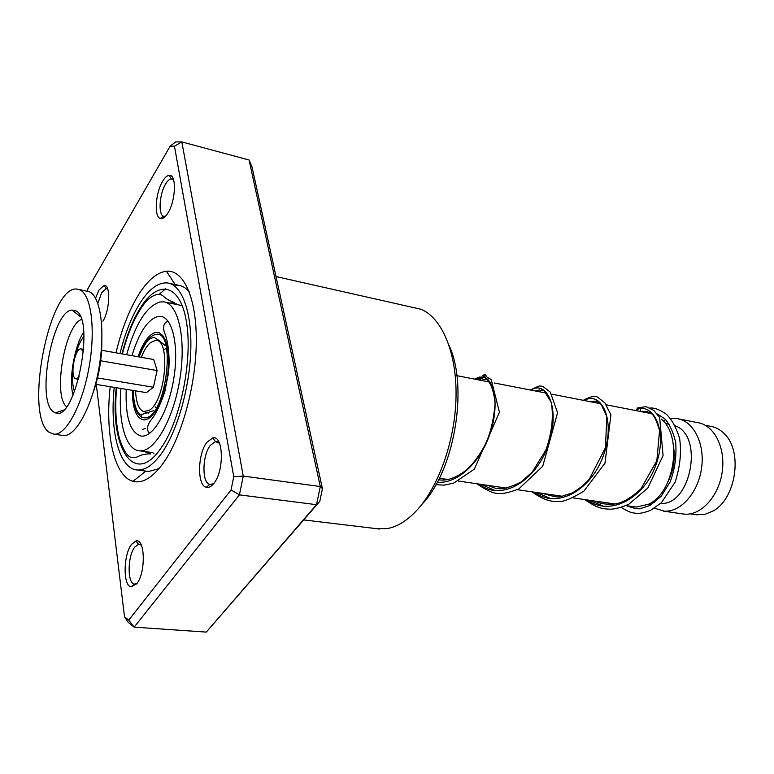 <?xml version="1.0" encoding="UTF-8"?>
<svg xmlns="http://www.w3.org/2000/svg" width="774" height="774" viewBox="0 0 774 774"><rect width="100%" height="100%" fill="white"/><g stroke="black" fill="none" stroke-linecap="round" stroke-linejoin="round"><path stroke-width="1.16" d="M705.317 425.294L710.464 426.3C715.766 427.132 720.478 429.715 724.619 434.05C743.001 451.658 736.035 498.582 713.154 510.975L704.746 514.429L695.381 514.623M661.238 419.024C683.036 436.197 674.531 493.057 648.428 504.28L636.296 507.047L633.316 506.689M670.603 418.608L677.134 418.628C693.407 420.824 705.046 443.434 701.592 467.931C698.351 492.458 680.878 512.262 664.402 511.169L654.427 508.208M650.334 505.306L648.941 504.019M663.134 420.892L665.775 419.798M678.982 418.986L697.519 422.604C713.899 424.829 725.664 447.246 722.258 471.492C719.075 495.747 701.554 515.3 684.971 514.178L681.933 513.81M675.228 425.845C704.117 435.694 690.901 505.867 660.677 503.41M673.757 448.156C675.18 459.95 673.254 471.173 668.001 481.825M606.381 404.831L651.495 413.645M156.213 407.782L155.216 406.814M163.711 349.809L166.381 348.242M83.524 351.88L81.018 348.881C75.059 347.632 69.699 375.932 75.378 378.641L76.2 378.912L79.267 376.87M74.904 310.432L73.878 311.554M57.034 412.329L57.382 413.103M62.094 435.336L63.536 435.549C75.736 436.623 92.077 406.766 98.743 369.111C105.554 331.495 100.814 296.394 89.223 291.711L78.755 289.428M79.819 289.824L77.361 289.157C49.343 283.729 23.607 416.054 49.275 432.376L54.054 434.204C66.09 435.259 82.325 405.266 89.01 367.457C95.841 329.695 91.245 294.488 79.819 289.824M53.648 411.942L55.486 412.861C75.417 422.478 95.966 317.369 75.359 310.635L72.011 310.084C52.187 310.645 35.817 401.677 53.648 411.942M97.534 377.944L153.416 387.242L146.402 392.631L95.831 384.349M153.416 387.242L157.112 370.553L153.726 359.523L101.646 350.264M157.112 370.553L100.688 360.771M141.313 357.317C144.003 350.458 147.05 345.581 150.446 342.669L155.206 340.512C170.88 337.377 166.081 399.761 149.663 410.065L143.887 411.633C138.894 409.833 136.127 402.906 135.585 390.851M151.646 452.413L152.662 452.655M126.22 389.322C125.214 417.544 130.322 433.15 141.536 436.13L142.339 436.139C154.307 436.255 169.225 409.223 174.005 377.209C178.939 345.214 172.389 317.369 160.605 316.373L157.722 316.498C147.505 319.739 138.923 332.791 131.967 355.653M120.918 388.451C117.977 422.091 125.881 450.342 139.765 450.836L140.442 450.855C155.235 451.387 173.976 417.999 180.052 377.925C186.302 337.861 178.097 303.098 163.488 301.831L159.579 302.034C146.16 306.785 135.189 324.345 126.675 354.715M131.609 544.277L135.905 540.978C145.202 537.862 145.976 572.905 136.698 583.848L131.077 586.886C122.843 585.85 123.327 554.484 131.609 544.277M141.323 545.119L138.507 544.267L134.753 547.121C127.526 555.964 127.149 583.248 134.328 584.109L136.843 583.654M95.541 298.203L98.908 290.134L104.016 285.451C110.769 283.874 110.014 310.219 102.913 321.2M107.75 289.118L106.154 288.605L101.704 292.659L97.824 303.321M162.588 181.329C164.843 177.536 167.058 175.534 169.235 175.35C176.714 173.995 175.872 200.65 167.958 212.956C165.181 217.426 162.598 219.255 160.208 218.442C153.92 216.672 155.487 192.774 162.588 181.329M173.57 179.81L171.383 178.871C169.487 179.026 167.561 180.748 165.588 184.038C159.405 193.964 158.051 214.746 163.546 216.265L165.539 216.265M206.9 442.273L212.773 437.891C223.473 434.853 224.499 470.737 213.876 483.353C211.283 486.643 208.748 487.959 206.261 487.31C197.002 485.588 197.554 453.912 206.9 442.273M219.497 443.27L215.433 441.577L210.315 445.36C202.169 455.451 201.724 483.005 209.793 484.456L213.595 483.711M376.106 528.613L387.184 528.603C396.839 526.901 406.389 521.163 415.822 511.391C438.345 487.901 455.18 440.832 456.031 396.927C456.912 352.983 442.06 318.017 421.114 309.29L276.018 276.55M116.003 352.818C121.431 330.024 128.803 310.896 138.13 295.436C147.37 280.507 156.803 272.429 166.439 271.229C183.602 269.458 196.77 298.067 196.296 342.098C195.909 386.042 181.426 438.074 162.985 463.529C152.401 477.868 142.397 483.789 132.993 481.293C114.078 476.358 104.887 433.74 110.218 386.7M189.224 291.779C185.944 287.938 182.316 285.751 178.349 285.229L175.524 285.132M165.8 288.702L159.202 294.275M206.29 632.097L316.518 504.687L320.301 486.517L249.073 159.995L251.995 166.845L322.439 488.617L319.778 501.388L206.29 632.097L134.154 627.134L128.165 622.325L124.517 616.772L128.736 620.129L231.049 489.942L233.758 476.678L174.45 146.199L170.154 146.16L87.897 288.721L87.423 291.13M170.154 146.16L175.688 141.903L181.822 141.923L243.259 476.087L239.418 494.867L134.154 627.134L128.736 620.129M249.073 159.995L181.822 141.923L174.45 146.199M322.439 488.617L320.301 486.517L243.259 476.087L233.758 476.678M319.778 501.388L316.518 504.687L239.418 494.867L231.049 489.942M96.276 384.417L124.517 616.772M449.162 345.659C468.928 388.093 453.874 473.108 420.93 505.316M120.009 353.534C124.856 333.865 131.328 317.379 139.407 304.085C148.695 289.253 158.041 282.2 167.416 282.936C181.784 284.609 191.923 311.554 190.801 349.693C189.736 387.784 177.246 431.437 161.495 453.458C153.252 464.816 145.299 470.34 137.637 470.012L148.734 471.482L159.038 468.628M137.637 470.012C119.36 469.479 109.569 431.157 114.233 387.358M640.504 410.23C640.359 408.285 639.266 407.55 637.244 408.033L636.847 410.771M642.749 411.923L642.546 411.217M637.244 408.033L646.019 406.631L653.691 410.346L659.651 417.428L663.066 455.528L647.848 488.007L628.885 504.193C621.387 507.405 615.195 509.079 610.309 509.215C602.443 508.837 597.789 508.566 584.718 499.569M603.701 506.302L589.266 500.236L603.701 506.302M550.914 498.669L536.663 492.525L550.914 498.669M495.273 490.619L481.264 484.408L495.273 490.619M476.736 379.541L481.941 377.364L476.736 379.541M484.06 377.277L485.027 377.402L484.06 377.277C484.331 378.67 484.872 372.691 485.037 377.654C495.37 382.066 499.249 408.488 489.294 435.723C479.493 462.997 457.26 484.108 437.3 482.202M148.337 413.123L144.303 411.72M156.445 340.579L158.593 340.173L165.297 345.591M138.875 356.882C143.683 343.608 149.198 336.168 155.4 334.552C177.391 328.331 165.868 419.073 144.69 417.854C137.298 417.07 133.447 407.937 133.138 390.454M141.729 417.263L141.216 414.545M132.306 390.319C132.48 409.165 136.514 419.063 144.409 419.992L148.405 418.705L152.517 415.232L156.551 409.736L160.286 402.47L166.071 384.185L167.794 374.132L168.616 364.206L168.48 354.918L167.397 346.771L165.452 340.192L162.733 335.481L159.415 332.868L155.671 332.443C148.995 334.233 143.122 342.331 138.043 356.737M83.969 336.38C80.273 340.879 77.274 347.797 74.981 357.124M72.94 369.082C72.011 378.65 72.543 386.168 74.536 391.634M81.415 319.536C64.745 325.119 52.671 395.891 66.545 406.679M93.238 392.312C98.946 376.009 101.81 359.223 101.829 341.953M144.245 451.465L150.659 453.854C138.091 454.115 138.952 457.85 133.128 457.569C128.271 458.092 123.656 451.552 119.283 437.949C115.761 423.688 114.881 406.95 116.632 387.755M122.04 353.892C126.588 335.8 132.596 320.649 140.055 308.439C157.683 279.443 179.858 282.965 186.331 321.142C193.094 358.913 180.497 421.201 160.76 448.456C133.979 487.62 109.444 447.507 116.264 387.697M122.418 353.96C126.917 336.139 132.876 321.326 140.287 309.523C146.189 299.79 152.478 294.701 159.144 294.265C164.92 295.368 162.946 298.6 174.711 302.595L169.574 303.06M636.605 409.63C653.991 402.161 668.126 431.882 655.878 465.039C644.142 498.33 609.931 516.839 587.389 499.956M584.215 400.506C601.137 390.396 615.959 419.556 603.797 454.454C592.168 489.439 557.386 509.805 534.689 492.235M530.848 390.096C547.054 379.492 560.869 409.156 548.244 445.002C536.13 480.935 501.552 502.007 479.193 484.108M474.626 379.134L479.367 377.035L485.037 377.654C490.735 382.124 494.093 390.967 495.099 404.183C493.493 420.369 490.377 433.459 485.753 443.454C479.909 455.035 473.098 464.148 465.338 470.805C455.615 478.08 446.695 481.08 438.568 479.803M690.205 513.859L697.229 514.894M153.513 410.675L141.507 414.583C139.93 415.474 133.505 410.094 133.36 390.493M139.107 356.92C143.006 347.013 146.673 340.908 150.088 338.606L153.823 337.28L158.593 340.173M439.342 478.264L447.749 479.503M458.46 481.07L506.419 488.094M517.332 489.69L562.021 496.24M573.079 497.866L614.808 503.98M625.953 505.606L635.173 506.96M651.853 502.268L654.436 502.655M649.725 503.593L650.324 505.296M663.27 511.082L683.829 514.091M665.292 423.513L669.2 424.258M456.853 375.661L489.942 382.114M494.48 383.004L546.725 393.192M551.949 394.208L600.489 403.68M149.585 433.343C146.034 429.783 147.002 424.742 152.478 418.221C156.464 412.832 160.547 404.057 164.746 391.925L168.538 372.865C170.415 352.992 167.029 337.851 164.378 332.414C162.675 326.444 163.904 322.69 168.045 321.162M81.318 348.939L83.727 349.364M63.468 410.104L55.486 412.861M83.718 332.143C74.991 344.691 68.267 379.25 73.104 395.088M80.283 316.576L72.011 310.084M63.536 435.549L54.054 434.204M76.2 378.912L78.609 379.308M160.605 316.373L161.921 316.634M139.765 450.836L151.065 452.422M165.133 302.17L181.029 305.372M176.53 303.863L173.57 303.872M152.42 452.422L153.92 453.612M145.502 428.486L142.561 429.367M138.507 544.267L135.905 540.978M106.154 288.605L104.016 285.451M171.383 178.871L169.235 175.35M215.433 441.577L212.773 437.891M175.137 284.551L166.439 271.229M106.609 288.615L107.654 288.828M171.954 178.91L173.386 179.268M139.175 544.209L140.974 544.403M216.323 441.538L218.858 441.915M178.349 285.229L169.477 283.371M379.579 529.029L303.727 519.925M145.889 471.105L132.993 481.293M209.793 484.456L206.261 487.31M163.546 216.265L160.208 218.442M134.328 584.109L131.077 586.886M641.027 411.584L646.658 411.362L651.563 413.703C653.904 415.125 656.565 420.708 659.554 430.431L656.836 460.762L640.824 488.965C630.82 498.098 622.17 503.1 614.866 503.961C606.951 504.774 600.421 503.816 595.264 501.117M589.217 401.483L595.961 401.135L601.214 404.444L606.835 416.48L605.462 447.672L589.295 479.241C583.838 485.143 578.033 489.758 571.899 493.096C556.332 497.489 562.263 498.824 542.564 493.386M535.492 390.996L539.836 389.912C540.291 391.122 540.92 391.102 541.723 389.854L543.948 390.715L551.262 402.248C553.71 416.586 551.949 432.453 545.98 449.849L532.212 472.101L521.018 482.018C498.011 493.493 494.857 487.281 487.039 485.25M478.961 379.976L482.221 378.312M486.411 378.418C484.311 380.431 482.589 379.928 481.234 376.928L474.539 379.115M626.592 505.703C633.954 508.499 638.705 509.418 640.853 508.441L650.005 505.48L661.267 496.182L670.187 481.834C674.909 469.025 676.737 455.886 675.673 442.447C673.332 432.221 669.733 424.355 664.856 418.86L657.319 413.984M621.193 507.405C630.23 512.998 632.677 513.046 638.047 513.385C640.978 513.404 645.158 512.378 650.615 510.318L661.354 502.771L675.151 482.057C680.133 466.596 681.623 452.113 679.62 438.597C676.379 427.732 671.948 419.605 666.327 414.196C656.884 407.898 653.43 408.004 650.044 407.975M583.306 400.322C590.775 396.307 595.738 395.408 598.225 397.623L604.91 402.944L610.918 414.845L604.987 463.171L583.867 491.171C572.567 497.992 564.71 501.417 560.308 501.455C553.216 501.997 544.857 501.213 532.164 491.867M530.316 389.99C541.906 384.533 538.598 386.139 542.729 386.323L550.324 392.137L557.57 412.774L542.729 466.267L518.725 489.004C499.172 496.086 494.257 495.447 476.842 483.76M483.856 377.209L482.628 375.941L483.74 374.926L485.424 374.906L487.185 377.315L491.209 379.541L499.453 412.203L474.356 469.121L453.825 483.044L444.015 485.163L435.946 484.65"/></g></svg>
